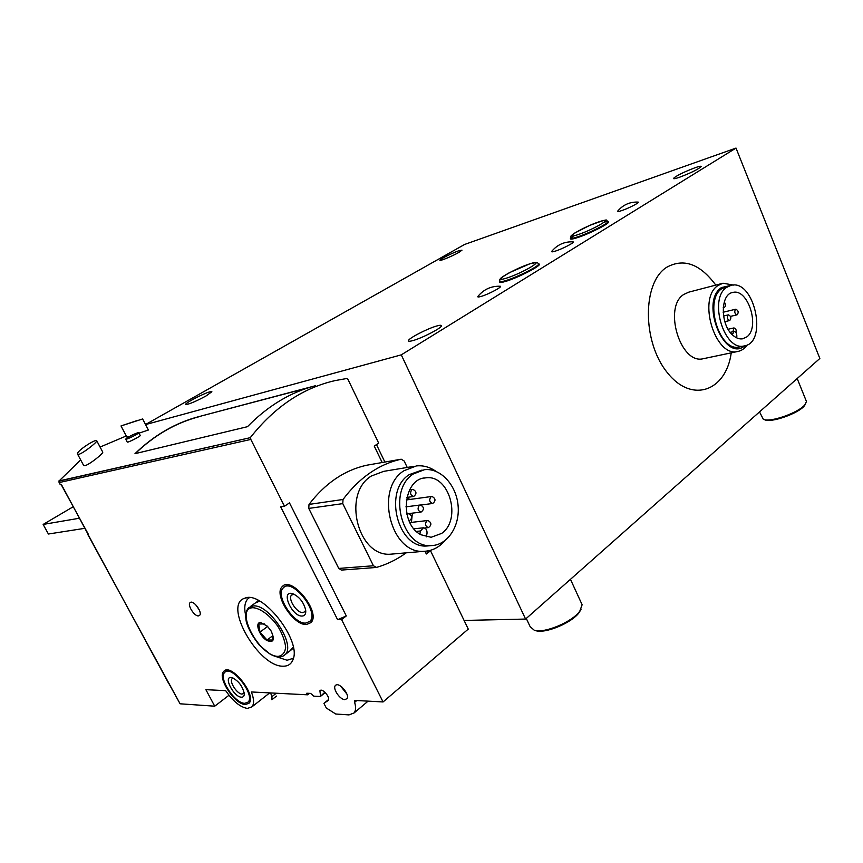 <?xml version="1.0" encoding="UTF-8"?>
<svg xmlns="http://www.w3.org/2000/svg" width="863" height="863" viewBox="0 0 863 863"><rect width="100%" height="100%" fill="white"/><g stroke="black" fill="none" stroke-linecap="round" stroke-linejoin="round"><path stroke-width="1.29" d="M728.048 315.049C726.819 317.703 727.38 319.526 729.731 320.518C731.544 318.177 731.134 316.29 728.512 314.844L728.048 315.049M736.053 332.762C736.571 330.054 735.859 328.447 733.917 327.929L732.957 331.716M723.259 307.077L724.348 307.379C725.956 306.085 725.923 304.305 724.24 302.039M735.405 309.396C734.197 312.028 734.747 313.841 737.078 314.822C738.857 312.503 738.448 310.626 735.859 309.191L735.405 309.396M736.678 337.843L736.851 336.182C736.786 333.28 735.815 331.716 733.96 331.5L732.374 334.768M145.534 424.52L464.564 244.477L736.02 148.069L401.284 354.855L525.589 619.062L819.85 358.469L736.02 148.069M464.089 620.443L525.589 619.062M401.284 354.855L145.567 424.585M458.825 252.428C452.385 256.149 439.224 261.565 439.903 260.216C439.709 259.288 452.341 252.956 458.674 250.799L461.985 250.162L458.825 252.428M206.02 395.977C195.006 401.845 188.21 404.661 185.631 404.434C184.93 403.15 203.226 393.604 209.666 391.878L211.877 391.726L206.02 395.977M500.13 286.236C491.36 285.987 484.1 289.202 478.361 295.869C477.012 297.163 477.983 297.336 481.295 296.376C488.911 294.164 503.409 286.354 500.13 286.236L499.839 286.225M572.989 241.834C564.618 241.521 557.649 244.542 552.115 250.906C550.853 252.104 551.964 252.158 555.438 251.079C562.762 248.803 575.643 242.007 572.989 241.834L572.665 241.813M638.124 202.093C630.098 201.759 623.399 204.639 618.027 210.734C616.872 211.823 618.091 211.78 621.684 210.615C628.728 208.296 640.314 202.287 638.124 202.093L637.8 202.071M499.753 281.349L499.44 281.91C499.31 282.87 501.479 282.665 505.966 281.306C517.53 277.854 539.558 266.678 539.537 264.305L538.62 263.679M573.539 235.89L570.389 238.587C570.227 239.515 572.579 239.202 577.433 237.638C588.685 234.067 608.544 224.132 608.663 222.039C608.857 221.284 607.423 221.306 604.37 222.125M679.451 177.282C690.756 172.978 698.005 169.407 701.198 166.591C701.328 165.89 699.267 166.279 695.028 167.746C683.766 172.05 676.581 175.599 673.474 178.382C673.334 179.062 675.33 178.695 679.451 177.282M412.902 340.583C422.104 338.134 441.651 328.016 441.425 325.836C441.489 325.038 439.914 325.092 436.689 326.009C427.358 328.576 408.242 338.49 408.415 340.712C408.35 341.468 409.849 341.435 412.902 340.583M715.783 285.103C700.033 263.819 683.625 257.908 666.549 267.357C642.223 282.762 642.234 341.985 667.282 372.589C691.802 403.873 726.074 391.198 731.241 352.838M581.274 602.892L582.126 604.747L579.796 611.155C572.352 621.932 544.273 633.69 534.294 630.26L530.119 626.614L526.279 618.447M581.112 609.138L579.235 612.439C572.115 622.741 545.33 633.949 535.783 630.67L535.61 630.626M805.923 400.195L806.452 401.5L805.103 404.477C799.203 412.643 769.365 423.064 763.259 419.191L759.526 411.888M805.643 403.744L804.532 405.621C798.89 413.42 770.411 423.355 764.553 419.666L764.23 419.547M722.191 283.431L688.771 292.158L683.776 294.445C662.989 307.163 680.476 364.736 703.129 358.738L704.046 358.544M733.669 285.092L722.946 283.226L717.984 285.534C697.293 298.415 715.071 357.519 737.638 351.5C741.446 350.799 744.672 348.587 747.293 344.876M730.972 285.373L721.414 287.584C699.58 301.834 724.51 363.237 744.747 345.826M730.335 285.545L721.846 288.652C703.615 300.108 719.375 352.341 739.3 346.98L740.098 346.818M726.56 287.444C708.35 298.922 724.133 351.327 744.046 345.977C768.264 343.01 754.489 278.825 731.015 285.362L726.56 287.444M746.808 336.894L742.741 338.781C739.742 339.288 736.7 338.328 733.647 335.901C720.325 326.214 719.785 294.143 732.773 292.471C748.048 288.005 760.4 327.379 746.808 336.894M570.389 238.587C570.227 239.515 572.579 239.202 577.433 237.638C588.685 234.056 608.544 224.132 608.663 222.039L608.663 222.039M499.44 281.91C499.31 282.87 501.479 282.665 505.966 281.295C517.53 277.854 539.558 266.678 539.526 264.305L539.526 264.305M83.635 465.405L84.962 465.686C89.504 464.596 103.614 453.312 102.74 452.093L96.753 440.777C97.562 441.91 83.398 453.151 78.889 454.326L77.573 454.089C75.868 451.317 96.429 438.275 96.742 440.777M314.423 385.998L199.213 416.538C175.664 422.687 154.25 435.071 134.984 453.679L247.476 426.689C267.875 405.858 290.518 392.212 315.416 385.729M126.268 435.966L100.086 447.056M80.68 459.925L58.878 481.166L250.583 437.606L58.792 481.015M382.18 462.525L374.251 446.095L378.674 443.129L348.177 379.806L346.948 378.479L335.308 380.551C302.989 387.854 274.714 406.807 250.486 437.412M125.739 439.148L127.217 441.975C127.131 443.28 140.615 436.171 140.248 435.545L138.76 432.676C139.245 433.539 125.567 440.281 125.718 439.105C128.058 437.002 132.104 434.866 137.864 432.697L138.76 432.676M139.008 433.161L148.382 430.011L142.632 418.954L121.025 425.944L137.724 420.335M126.839 437.023L128.112 436.872M427.972 551.403L426.333 553.992L430.518 550.745L427.778 550.982M58.964 481.144L60.237 484.79L61.413 484.531L88.004 534.175M168.263 682.45L180.087 703.798L214.725 706.193L228.986 695.254M214.725 706.193L205.879 689.666L225.707 690.67C232.956 701.252 240.194 707.175 247.411 708.437L251.964 706.829C254.294 703.917 254.089 698.965 251.349 691.964L307.584 694.812L306.764 693.226L310.648 693.41L313.787 696.161L320.378 696.495L324.855 692.137M87.81 534.521L180.087 703.798M341.586 619.591L346.3 615.945L337.627 619.699L341.586 619.591L383.064 701.943L355.47 700.465L354.704 700.767L354.628 702.342C356.009 707.056 355.858 710.573 354.164 712.892L348.997 714.909L335.739 714.003L326.322 708.027L323.916 703.367L328.188 700.465C330.853 697.682 322.179 687.563 319.914 690.788L320.518 695.664M337.627 619.699L280.669 506.808L284.477 506.247L250.82 439.429L59.051 482.6M306.484 624.488L310.939 622.622C321.521 612.859 291.651 575.341 282.309 586.549C273.226 594.165 293.366 625.718 306.484 624.488M198.425 615.891L199.644 615.341C202.773 612.406 193.42 599.666 190.248 602.547C186.915 604.521 194.197 616.387 198.425 615.891M344.844 699.623L346.98 698.652C350.162 694.521 338.814 681.468 335.491 685.427C332.169 688.135 339.795 699.699 344.844 699.623M283.247 666.193C288.037 666.236 291.273 664.068 292.967 659.677C301.953 640.551 261.877 589.807 244.693 598.264C222.632 604.391 258.587 667.239 283.247 666.193M245.351 704.532L249.008 703.237C257.26 695.654 230.896 662.363 223.808 671.317C216.829 677.196 234.628 704.618 245.351 704.532M307.584 694.812L309.386 693.356M320.378 696.495L325.254 692.525M323.916 703.367L328.566 699.548M383.064 701.943L468.264 629.105L430.518 550.745M250.82 439.429L250.583 437.606M284.477 506.247L289.483 502.892L346.3 615.945M366.797 465.211L366.624 465.243C344.434 470.184 325.232 483.248 309.019 504.413L308.76 508.415L338.749 568.426L341.468 570.076M61.165 484.585L88.458 534.499M257.908 600.206L257.961 601.08M292.751 648.749L293.593 649.073M275.739 656.495L287.077 660.26L293.398 658.253M249.202 597.692L248.026 598.642C244.768 602.04 243.959 607.563 245.621 615.2M270.583 692.935L271.931 696.657L271.877 699.71L276.548 696.074M79.374 518.231L43.15 524.434L73.172 506.764M43.15 524.434L48.404 534.014L84.833 528.318M308.695 387.681L199.213 416.538M199.277 416.667C175.815 422.794 154.477 435.114 135.254 453.614M409.256 520.81L409.256 520.81C412.676 518.21 412.482 515.815 408.684 513.636L406.969 514.564M419.278 505.405C417.25 508.609 417.854 510.831 421.079 512.072C424.413 509.461 424.208 507.099 420.443 504.963L419.278 505.405M426.732 520.939C424.725 524.111 425.308 526.333 428.469 527.595C431.824 525.049 431.651 522.676 427.951 520.486L426.732 520.939M411.78 489.774C409.731 493.01 410.346 495.243 413.647 496.473C416.958 493.798 416.71 491.425 412.892 489.353L411.78 489.774M430.885 496.872C428.889 500.055 429.494 502.255 432.697 503.485C435.955 500.874 435.729 498.534 432.007 496.441L430.885 496.872M426.408 536.829L427.023 533.269C427.174 530.011 425.988 528.188 423.442 527.8L420.443 530.982L419.914 534.078M411.414 522.385L412.385 513.14M409.342 499.526L408.199 497.217M441.737 533.366L431.122 537.282L421.122 534.801C398.879 524.143 402.902 478.382 425.793 477.832C449.192 474.219 462.072 519.397 441.737 533.366M413.334 473.97C387.077 490.162 401.791 548.512 431.295 545.599C447.627 545.254 460.108 526.052 458.08 505.524C456.322 484.974 440.594 467.854 424.499 469.677L413.334 473.97M422.093 470.065L409.235 474.628C383.01 490.767 397.67 548.89 427.142 545.977L430.033 545.707M436.042 471.392C429.85 467.056 423.302 465.233 416.419 465.923L404.003 470.702C374.305 488.792 390.712 554.445 424.013 551.295C432.083 550.972 438.997 547.476 444.758 540.81M413.722 466.365L383.614 471.371L371.306 476.052C341.877 493.701 357.821 557.271 390.788 554.175L394.067 553.884M407.239 467.444L404.143 460.971L401.209 459.202C378.771 464.218 359.375 477.638 343.021 499.483L342.773 503.625L373.42 565.761L376.495 567.412C387.196 564.316 397.099 559.451 406.193 552.838M260.594 622.503L267.314 626.128L270.993 630.799C275.103 639.882 273.733 643.118 266.883 640.497C259.385 636.236 254.434 622.234 260.594 622.503M272.244 633.205L272.87 640.012L267.012 640.055L259.979 632.104L258.706 624.046L264.52 623.917M293.247 647.11L289.979 650.875M250.108 606.743L255.243 603.043L259.655 601.112M293.366 647.725L290.648 650.357M256.354 602.169L259.105 600.81M267.627 626.43L259.979 632.104M272.881 635.643L267.012 640.055M305.772 623.086C293.593 624.251 274.876 594.931 283.301 587.854C291.985 577.433 319.731 612.299 309.882 621.349L305.772 623.086M302.169 616.053C291.705 616.743 280.162 589.677 292.719 593.69C299.321 596.721 303.647 602.158 305.675 610.001C306.095 613.798 304.93 615.804 302.169 616.053M305.675 610.033L304.866 611.727L302.859 612.579C296.818 613.237 287.422 598.598 291.618 595.049L294.164 594.262M244.704 703.313C234.758 703.41 218.21 677.94 224.682 672.471C231.273 664.143 255.761 695.071 248.091 702.104L244.704 703.313M241.457 697.196C233.517 697.153 222.719 675.535 231.716 677.606C238.188 680.422 242.374 685.718 244.261 693.485C244.369 695.988 243.431 697.228 241.457 697.196M244.186 692.773L242.104 694.079C237.174 694.186 228.868 681.457 232.104 678.717L233.344 678.156M731.533 333.916L732.482 333.701M607.843 221.554L607.908 221.737C604.823 220.885 612.849 216.753 589.72 225.405L573.863 233.485L571.09 235.847L570.691 237.832C570.529 238.738 572.816 238.425 577.541 236.904C588.48 233.42 607.789 223.765 607.908 221.737L607.735 221.306M577.865 234.693C594.941 229.062 616.355 215.923 599.073 221.78C582.514 227.293 561.079 240.238 577.865 234.693M538.652 263.754L537.056 262.428L530.001 263.744L509.429 272.665C498.534 278.922 500.713 278.673 499.86 279.504L499.742 281.111C499.612 282.039 501.727 281.845 506.096 280.507C517.336 277.152 538.749 266.3 538.728 263.992L538.534 263.517M506.473 278.145C523.528 272.805 547.53 258.08 530.216 263.7C513.69 268.922 489.742 283.377 506.473 278.145M168.145 682.439L88.091 534.553M354.628 702.342L356.786 700.529M426.333 553.992L425.006 551.252M341.813 686.97L346.257 692.611M340.551 686.042L346.883 694.057M195.556 604.553L199.299 609.947M271.931 696.657L276.279 693.226M416.43 531.403L420.443 530.982M373.42 565.761L338.749 568.426M342.773 503.625L308.76 508.415M343.021 499.483L309.019 504.413M401.209 459.202L366.624 465.243M252.913 607.703C260.281 608.145 270.216 615.535 277.94 626.419C282.406 633.971 284.984 640.939 285.653 647.315C284.995 652.633 282.503 655.664 278.166 656.387C258.954 656.409 233.873 608.469 252.913 607.703M291.78 649.483L285.178 654.564C282.266 657.358 278.199 657.682 272.956 655.535L270.119 654.122L259.385 645.233C252.611 636.549 248.253 628.771 246.333 621.91C245.081 615.675 245.804 611.004 248.512 607.886L253.28 605.955C269.116 603.809 296.149 645.049 285.178 654.564L283.528 655.858M724.801 321.672L729.731 320.518M723.518 316.02L728.437 314.855M728.102 329.245L733.852 327.94M723.205 307.66L724.348 307.379M730.53 316.376L737.078 314.822M723.129 312.244L735.783 309.202M730.195 332.341L733.874 331.511M570.465 579.332L582.126 604.747M579.235 612.439L579.796 611.155M535.783 630.67L534.294 630.26M797.185 378.544L806.452 401.5M804.532 405.621L805.103 404.477M703.129 358.738L737.638 351.5M739.3 346.98L744.046 345.977M354.164 712.892L368.07 701.144M249.331 597.703L248.026 598.642M246.753 597.779L244.693 598.264M336.139 685.006L335.491 685.427M283.744 585.513L282.309 586.549M224.758 670.605L223.808 671.317M269.342 693.172L251.964 706.829M428.102 551.662L427.746 550.939M384.887 462.05L376.473 444.607M406.807 513.863L408.426 513.668M406.797 513.83L421.079 512.072M405.934 506.851L420.195 504.995M424.618 528.016L428.469 527.595M409.871 522.557L427.692 520.518M406.829 497.412L413.647 496.473M409.591 489.839L412.654 489.386M421.004 504.995L432.697 503.485M406.344 499.936L431.77 496.473M413.97 528.825L423.118 527.832M423.862 478.124L425.793 477.832M427.142 545.977L431.295 545.599M390.788 554.175L424.013 551.295M375.901 567.498L341.187 570.098M83.625 465.416L77.562 454.1M126.829 437.034L121.003 425.944M292.46 648.976L293.452 648.21M257.53 601.392L258.663 600.583M309.882 621.349L312.579 619.31M284.639 586.894L287.433 584.866M291.618 595.049L292.298 594.542M248.091 702.104L250.227 700.443M225.577 671.802L227.767 670.163"/></g></svg>
